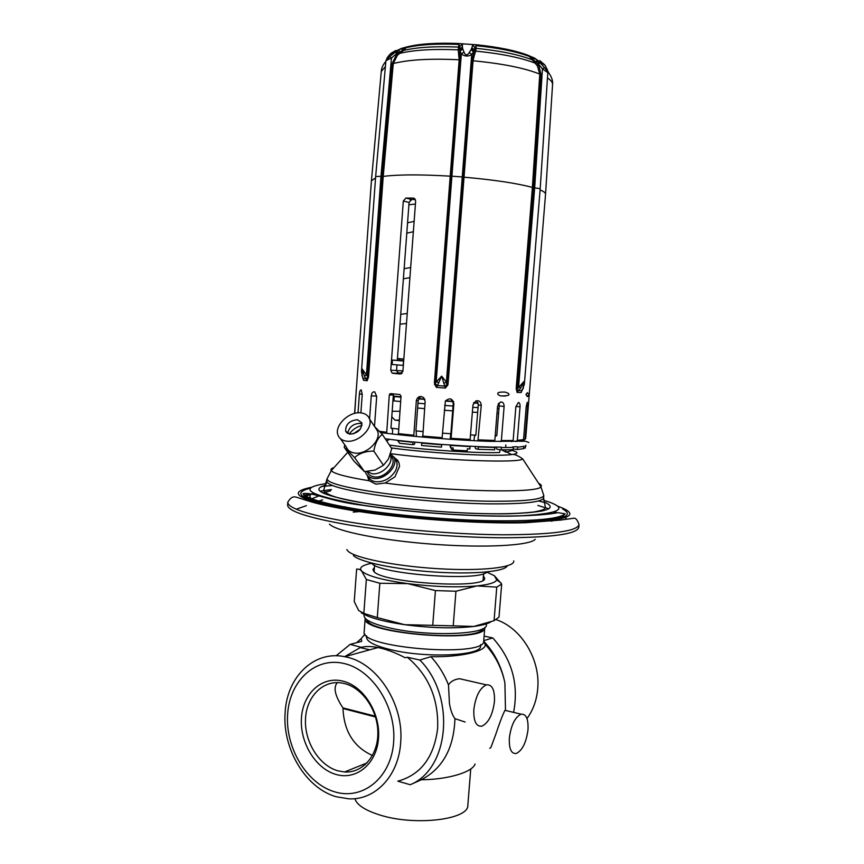 <?xml version="1.0" encoding="UTF-8"?>
<svg xmlns="http://www.w3.org/2000/svg" width="864" height="864" viewBox="0 0 864 864"><rect width="100%" height="100%" fill="white"/><g stroke="black" fill="none" stroke-linecap="round" stroke-linejoin="round"><path stroke-width="1.3" d="M496.206 619.661C521.305 627.977 540.616 659.513 537.71 688.835C536.684 700.24 533.11 710.154 526.975 718.556M513.594 712.379C518.951 684.223 512.006 659.394 492.772 637.913L484.088 636.109M490.936 747.49L489.715 748.321M369.814 649.804L360.018 647.6C365.083 646.175 371.077 646.164 377.989 647.557C385.949 649.08 395.053 652.493 405.313 657.796L407.279 657.223L419.839 660.042L430.866 656.694C458.87 657.374 487.069 651.478 485.125 644.339L483.689 641.11C494.532 652.676 501.606 666.63 504.9 682.949C501.833 668.196 495.245 655.322 485.125 644.339M361.152 647.298L350.158 644.382L361.735 641.347L361.163 638.604L365.008 634.165M492.772 637.913L483.732 640.656M480.676 644.609L480.568 646.002C482.177 655.571 427.583 658.411 391.921 649.966C375.127 646.013 366.66 641.758 366.509 637.222L366.617 635.818M419.839 660.042C455.695 695.876 449.831 768.625 410.26 784.728L397.829 781.186C420.8 774.835 434.074 757.22 437.648 728.341C438.653 698.749 428.533 675.043 407.279 657.223M410.26 784.728L421.351 779.738C445.792 779.728 472.37 772.718 475.07 763.96M468.58 680.778L459.637 678.726C454.54 679.277 450.824 681.34 448.481 684.904L449.464 703.631C450.662 710.435 452.488 715.446 454.939 718.664L465.134 722.023M448.481 684.904C444.204 674.114 438.329 664.708 430.866 656.694M421.351 779.738C442.703 768.506 453.902 748.148 454.939 718.664M505.505 710.381L504.965 710.316C502.762 714.55 499.673 722.639 495.677 734.594L491.054 747.058M505.494 710.446L504.9 682.949M494.446 701.514C492.707 714.744 488.506 722.963 481.853 726.181C476.118 726.71 473.45 721.159 473.839 709.538C475.61 696.265 479.779 688.036 486.346 684.85C492.188 684.31 494.888 689.861 494.446 701.514M528.001 729.691C526.284 742.565 522.342 750.514 516.186 753.527C511.207 753.894 508.928 748.721 509.35 738.018C511.099 725.101 515.02 717.152 521.089 714.172C526.165 713.794 528.466 718.967 528.001 729.691M470.75 768.852L467.845 805.172C469.033 819.72 414.612 826.297 379.49 814.882C364.878 810.227 356.692 804.816 354.91 798.638M364.457 763.949L365.062 764.845M360.191 647.633L344.628 656.672M350.158 644.382L336.107 655.787M346.399 657.05C377.471 663.217 404.298 704.538 400.648 742.954C398.542 775.861 375.332 800.183 349.013 798.854L336.182 796.738C305.478 788.076 282.042 748.192 285.163 712.206C287.064 676.631 314.258 650.182 344.704 656.694L346.399 657.05M334.584 791.802C306.418 783.475 285.109 747.36 287.636 714.074C289.764 680.692 315.446 656.694 343.958 663.476C372.481 669.74 396.544 707.033 393.628 742.36C391.133 777.805 362.707 800.636 334.584 791.802M335.858 774.403C356.346 780.635 376.736 763.895 378.508 738.331C380.592 712.843 363.388 685.843 342.673 681.08C321.98 675.94 303.037 693.284 301.46 717.768C299.581 742.165 315.338 768.55 335.858 774.403M337.813 770.807L344.531 771.973C362.664 773.248 378.043 755.579 377.87 732.856C377.903 710.154 362.372 687.733 344.196 683.478L341.831 682.992C322.866 679.795 306.353 696.643 305.478 719.204C304.366 741.712 319.021 765.472 337.813 770.807M372.46 755.503C353.657 746.971 343.829 731.095 342.954 707.886L342.911 707.875C334.897 695.714 333.061 687.29 337.392 682.592M375.289 716.18L342.911 707.875M342.943 708.512L375.527 716.98M481.82 629.186L481.054 630.428M486.443 623.83L486.356 624.931C488.074 634.435 429.516 636.919 391.252 628.301C373.302 624.272 364.23 620.006 364.014 615.524L364.09 614.412M361.282 612.77C368.766 617.566 383.195 621.529 404.59 624.683C430.834 628.117 453.87 628.711 473.699 626.454C481.486 625.439 487.069 624.002 490.439 622.166M371.596 563.296C363.82 564.808 360.169 566.849 360.666 569.441L356.627 569.052L354.24 601.614L358.711 610.535L363.841 613.418L377.287 617.576L404.59 624.683L453.222 625.838L455.944 591.235L476.917 585.922C488.797 584.68 495.396 582.682 496.724 579.917L494.338 575.683L486.756 572.13M363.841 613.418L366.347 579.496L379.847 583.265L407.711 583.621C434.03 586.861 457.099 587.617 476.917 585.922L496.768 587.131L501.682 584.053L494.338 575.683M360.083 569.732L361.616 571.007L366.347 579.496M377.287 617.576L379.847 583.265M360.666 569.441L361.616 571.007C366.941 575.867 382.298 580.068 407.711 583.621L435.424 590.576L455.944 591.235M374.425 567.486L372.902 569.495L373.831 571.439C382.115 583.222 487.771 589.453 484.618 578.092L483.419 575.878M453.222 625.838L473.699 626.454L494.057 620.708L499.014 617.134L501.682 584.053M494.057 620.708L496.768 587.131M432.734 625.309L435.424 590.576M318.643 501.055L319.982 500.742M535.345 521.078L536.414 521.381M538.542 501.012L546.383 502.945M303.199 493.636L303.178 493.592C313.826 492.08 329.551 501.52 363.064 505.321C405.832 511.963 467.435 516.521 509.144 516.164C532.742 515.668 548.942 514.512 557.755 512.676L565.11 513.788C559.948 518.875 535.615 521.197 492.113 520.754C450.09 519.998 396.954 515.462 358.906 509.425C324.972 503.831 306.407 498.571 303.199 493.636L303.188 493.776C304.96 499.608 323.136 505.202 357.728 510.559C407.592 518.584 482.155 523.552 525.69 521.834L554.731 519.156L562.194 517.061L565.11 513.788M393.628 456.743L398.822 462.294L399.568 466.301L394.924 476.885L385.128 483.041L375.926 484.164L369.198 480.751L367.222 475.34M367.286 475.405L368.831 480.298M397.915 460.501L393.898 457.24M537.829 505.429L548.91 508.81M555.152 511.682L556.718 512.816M556.394 517.45C554.558 518.638 551.232 519.674 546.415 520.549M331.441 489.542L319.972 491.184M313.362 493.074C309.658 494.629 308.956 496.465 311.256 498.582M311.807 501.271L315.706 503.086M555.433 520.031L551.308 521.219M562.237 515.689L564.278 516.888M565.391 517.72L566.633 519.08M303.556 496.822L304.441 496.433M305.748 495.947L309.506 494.888M361.962 425.455C356.67 426.751 352.447 429.624 349.294 434.063M347.9 433.588L347.911 432.443C349.585 426.676 353.592 423.652 359.932 423.371L362.027 423.986M349.898 434.171L345.654 431.168C345.46 424.451 349.391 420.628 357.448 419.699L361.757 422.734C361.897 429.462 357.944 433.264 349.898 434.171M346.27 441.104C358.085 443.167 373.604 428.188 369.457 418.856C368.096 415.433 365.278 413.446 361.001 412.884C349.142 411.026 333.817 425.93 338.072 435.316C339.412 438.577 342.144 440.51 346.27 441.104M340.427 438.664L346.432 447.217C347.782 450.479 350.503 452.412 354.607 453.038C366.336 455.144 381.661 440.284 377.492 430.963L375.289 427.648M344.747 444.82L344.218 447.282L354.596 457.574L364.446 471.614L375.052 470.059L383.454 465.264L388.465 459.022L391.759 448.643L382.309 434.365L374.49 426.427L376.682 396.565L374.803 391.954C372.902 391.446 371.725 392.753 371.272 395.874L369.565 419.018M344.218 447.282L354.089 461.3L364.446 471.614M354.596 457.574C359.456 453.211 365.861 451.051 373.82 451.105L383.454 465.264M373.82 451.105C375.17 443.243 378 437.659 382.309 434.365M366.962 471.517L371.876 473.699C381.51 475.524 393.919 463.363 390.431 455.62L390.161 455.004M390.517 455.857C398.855 462.143 385.679 479.077 374.058 476.831C370.602 476.269 368.323 474.574 367.232 471.744M365.288 471.593L365.677 472.846C366.962 475.902 369.5 477.738 373.302 478.354C384.167 480.427 398.153 466.722 394.211 457.963L390.582 453.686M367.891 475.999L368.053 476.226C369.274 479.153 371.66 480.967 375.203 481.669L375.667 481.745C383.789 482.166 390.301 478.667 395.204 471.258C397.127 467.705 397.559 464.422 396.5 461.408L394.427 458.287M368.41 621.756L367.837 620.406M365.18 618.246L365.18 618.257C359.932 633.938 487.62 643.766 484.78 627.458L483.71 640.894C486.475 657.968 358.884 648.151 364.187 631.703L365.18 618.257M482.976 628.636C478.602 642.384 369.004 633.949 366.79 619.682M415.357 199.508L411.631 199.498L409.082 202.446L397.3 360.385M396.965 364.878L396.554 370.483L398.628 373.583L392.083 373.086L390.755 370.213L403.315 201.02L405.886 198.05L413.294 198.104L414.58 198.547L415.649 201.118L402.905 371.293L400.14 373.993L392.85 373.334M401.22 373.82L398.628 373.583M397.159 372.708L402.224 373.043M402.937 370.904L390.755 370.213M398.639 360.461L392.44 360.094L392.116 364.457L403.348 365.418M400.356 360.515L401.695 360.634L400.367 360.558M397.31 360.245L398.671 360.364M403.056 365.407L403.672 361.033M392.44 360.094L403.38 361.022M403.693 360.688L400.334 360.385M398.725 360.245L397.321 360.126M399.017 360.623L400.367 360.72L399.449 359.802L398.628 360.58M403.812 359.219L397.429 358.657M403.812 359.1L397.451 358.495M413.975 436.288L398.401 434.171L401.047 396.122L399.881 394.535L390.571 393.606L389.308 394.934L386.705 432.778L380.03 431.892M393.93 393.952L389.653 394.027M389.308 394.934L393.347 395.01L390.96 428.155L398.574 429.062M399.211 420.584L395.032 420.152L391.727 416.761M387.212 433.382L386.705 432.778M391.651 428.242L392.656 430.067L392.364 433.998M412.787 444.679L399.643 443.286L397.526 440.381L413.014 442.022L412.787 444.679L414.428 444.334L415.066 442.141M413.143 441.958L441.688 444.485L441.482 447.152L421.578 445.511L421.794 442.843M441.644 444.42L470.059 446.278L469.886 448.934L467.381 448.805L467.219 450.846L453.028 450.025L453.19 447.973L450.544 447.8L450.014 445.014M478.332 446.656L494.834 447.174L494.672 449.809L478.159 449.312L478.332 446.656M422.852 431.525L415.919 430.877L418.187 400.486L416.34 400.637L413.78 435.769M451.17 399.114L453.254 403.294L450.889 433.739L442.487 433.145M476.917 401.177L478.278 404.903L475.837 435.175L470.621 434.927M498.755 403.175L499.187 405.907L496.886 434.711L496.692 435.834L495.191 435.812M416.232 430.909L416.329 436.514M398.401 434.171L398.887 434.743M375.548 177.952L371.434 180.749L354.586 413.413M356.335 388.714L354.726 413.381M360.893 412.873L362.232 394.524L361.282 389.999C360.32 389.664 359.694 390.992 359.392 393.984L358.02 412.841M416.34 400.637C417.55 396.576 419.98 395.561 423.63 397.602L425.153 401.393L422.744 437.108M453.254 403.294L453.892 403.639C452.401 398.336 449.561 397.494 445.381 401.112L442.066 438.199L422.561 436.59M453.892 403.639L451.008 439.333M478.278 404.903L481.259 405.41C480.989 401.738 479.164 400.237 475.794 400.928L472.975 404.914L470.07 439.992L451.127 438.847M481.259 405.41L477.911 440.878M499.187 405.907L504.112 406.512C504.068 403.25 502.837 401.749 500.418 402.019L497.556 406.242L494.824 440.446L478.343 440.381M504.112 406.512L501.379 440.554L500.332 441.612M515.905 406.426L520.042 406.836C520.16 404.179 519.62 402.71 518.411 402.43L515.873 406.814L513.151 440.489L501.088 441.05M522.158 390.204L521.154 392.515L517.082 392.418L516.218 387.968L532.386 187.412C516.488 183.2 493.7 179.788 464.011 177.185L462.834 176.99L471.863 60.512L474.077 51.635L473.461 51.98L471.128 49.604L469.314 52.477C467.219 55.771 465.448 55.642 463.99 52.088L462.575 48.373L462.262 44.172L459.151 43.524C437.173 42.649 419.969 43.729 407.527 46.775L397.958 50.036L389.664 56.614C386.532 60.296 385.776 60.577 387.407 57.424L390.874 53.341L395.939 50.414M447.822 385.096L448.07 383.724L446.893 383.648L462.834 176.99L451.375 176.148L435.456 383.908L437.497 385.538L441.655 376.142L445.327 388.076L447.822 385.096L446.807 384.782L446.407 382.126L443.794 383.368M434.441 384.059L436.439 387.385L437.497 385.538L444.528 386.078L446.807 384.782L445.327 388.076L436.439 387.385L434.408 382.666L435.553 382.774L441.655 376.142L446.407 382.126L471.712 54.551L469.314 52.477M448.07 383.724L473.04 60.772L474.422 54.929L473.299 54.065L473.461 51.98L471.712 54.551C467.964 56.743 464.508 56.495 461.354 53.816L459.659 50.598L459.81 46.375L458.849 44.42L458.179 49.842L459.173 59.778L450.209 176.17C420.66 174.398 398.336 174.474 383.227 176.396L368.582 376.52L367.146 380.776L363.496 380.279L362.221 375.764L362.178 368.993L366.455 374.879L364.36 376.045L367.146 380.776L367.535 377.536L366.217 378.799L363.334 378.41L361.908 375.44M362.966 378.065L363.496 380.279L362.988 378.097M508.766 394.276C509.663 395.356 507.017 395.917 500.828 395.939C498.517 395.161 497.545 394.427 497.912 393.757C497.243 392.472 499.608 391.921 504.976 392.083C508.01 392.99 509.274 393.725 508.766 394.276M520.042 406.836L517.331 440.316L515.797 441.59M526.241 406.274L527.688 406.404L527.267 402.278L526.208 406.62L523.53 439.646L516.974 440.802M527.688 406.404L525.02 439.214L522.796 441.31M540.097 189.94C543.78 191.462 545.594 192.866 545.551 194.152L525.679 438.62L525.02 439.214M528.746 394.427L528.066 396.457L525.863 394.643L527.429 392.634L528.746 394.427M522.04 390.355L523.422 387.904M516.186 389.318L517.136 389.135L523.908 381.521L522.979 388.238L521.543 390.69L518.335 390.604L517.136 389.135L517.082 392.418L520.592 388.163L523.908 381.521L524.362 384.199L540.194 188.752L532.386 187.412L539.784 74.077L537.386 65.88L528.541 55.458C515.797 50.587 498.355 47.012 476.237 44.734L472.889 44.917L471.128 49.604M547.355 69.66L547.841 72.263L547.171 72.252L542.452 68.828L538.477 64.13L540.95 74.282L533.563 187.574L517.385 388.044L516.218 387.968M545.13 65.459L546.89 68.861L546.977 70.945L544.547 67.705L542.452 68.828L534.686 187.65L518.616 386.672L520.592 388.163M544.547 67.705L537.905 60.394L528.779 55.555M537.386 65.88L538.391 65.308L537.386 63.612L538.477 64.13L540.227 62.532M539.654 61.981L537.386 63.612L535.432 61.614L537.905 60.394M474.422 54.929L475.805 51.106C501.077 53.654 520.819 57.65 535.064 63.104L538.661 61.063L534.557 58.115L532.915 59.27L535.432 61.614L534.146 62.154M472.424 45.425L476.086 48.319C499.738 50.728 518.303 54.508 531.803 59.659L532.915 59.27L529.751 56.603C516.737 51.635 498.928 47.995 476.312 45.673L474.898 47.455L474.53 50.004L475.805 51.106L476.237 44.734M459.151 43.524L459.097 43.567C437.022 42.66 419.558 43.837 406.717 47.099L406.112 47.725C418.813 44.626 436.396 43.524 458.849 44.42L459.097 43.567L476.258 44.788C498.485 47.056 516.143 50.738 529.222 55.847L534.73 58.147M471.874 47.725L474.53 50.004L471.874 47.768M434.408 382.666L450.209 176.17L451.375 176.148L460.339 59.692L459.659 50.598L462.575 48.373M462.542 44.712L458.525 47.066C435.046 46.116 416.729 47.239 403.564 50.447L401.188 52.283L398.045 50.015L401.22 48.535L403.564 50.447L406.112 47.725L396.533 54.572L392.116 63.601L382.093 176.386L383.227 176.396L393.271 63.558L397.364 55.328L399.697 53.384C413.564 49.972 433.058 48.794 458.179 49.842L462.467 47.056M401.188 52.283L399.697 53.384L396.781 50.76L395.863 51.343L397.678 53.287L396.619 53.59L395.269 51.743M397.364 55.328L396.619 53.59L391.478 58.007L389.664 56.614M386.824 58.504L387.407 57.424M375.656 176.548L380.97 176.299L366.455 374.879L367.459 376.423L382.093 176.386L380.97 176.299L391.478 58.007L385.916 60.696L375.656 176.548L361.476 371.315L362.178 368.993L364.36 376.045M361.476 371.315L362.221 375.764M368.582 376.52L367.459 376.423L367.535 377.536L368.42 377.86M538.661 61.063L544.968 65.232L546.89 68.861M524.362 384.199L522.979 388.238M407.192 46.85L401.047 48.546M458.179 49.896L462.467 47.099M458.784 53.806L459.994 53.114L460.156 51.03L462.791 49M438.545 382.957L436.212 381.337L451.926 176.051L461.354 53.816L463.99 52.088M475.794 51.149L474.52 50.047L474.077 51.635L471.474 49.01M396.749 50.771L397.958 50.036M540.41 62.132L539.784 60.664L544.558 64.67M473.548 402.98L478.138 403.25M498.085 404.233L499.1 404.276M393.239 396.436L400.961 397.202M418.608 398.866L424.872 399.416M445.403 401.058L453.611 401.663M478.03 402.894L473.742 402.656M453.47 401.339L445.586 400.766M424.732 399.082L418.77 398.552M400.993 396.835L393.271 396.004M400.637 401.544L392.915 400.766M453.049 406.026L444.625 405.41M424.969 403.823L417.982 403.207M498.971 408.586L497.372 408.521M478.062 407.624L472.792 407.311M498.593 413.348L496.994 413.294M477.684 412.43L472.414 412.128M452.671 410.854L444.258 410.249M424.602 408.65L417.614 408.035M525.301 445.954L525.118 448.189L523.681 448.06M525.96 445.295L525.118 448.189M521.489 441.374L523.13 440.132M523.757 446.137L523.627 448.675L517.352 449.474L513.227 448.978M517.493 446.904L517.352 449.474M511.704 441.655L512.784 440.975M513.302 447.109L513.173 449.701L501.239 449.874L496.919 449.194L495.893 447.077M501.39 447.26L501.239 449.874M495.137 436.558L495.828 435.823M493.808 441.461L494.532 440.942M474.962 446.429L475.556 448.664L478.159 449.312M475.319 435.154L474.325 436.838L474.023 440.694M450.749 445.133L450.544 447.8M450.77 433.739L450.155 439.268M451.602 447.865L451.483 449.42L453.028 450.025M421.34 396.5L420.239 396.997L418.187 400.486M390.107 394.945L391.381 394.859M415.433 204.034L408.91 204.79M505.753 444.938L505.775 447.26M505.796 449.863L505.818 452.164L501.833 449.874M389.394 445.079L398.282 446.267C430.358 450.36 479.045 453.341 499.576 452.52L500.137 449.701M505.818 452.164L512.093 450.479L512.158 449.734M410.162 200.113L412.268 199.498M389.372 439.312L386.748 441.072M360.601 511.499L353.246 512.114M486.994 571.936C480.038 581.774 379.307 574.312 371.812 563.382M507.244 565.844C505.17 571.612 473.04 574.614 433.976 572C394.924 569.43 359.165 561.881 353.43 555.541M513.734 560.876C515.354 567.432 482.22 571.331 438.62 568.728C395.053 566.201 353.894 557.831 347.782 550.908L346.831 549.526M535.216 539.298C529.967 545.54 485.741 548.122 433.696 544.277C381.65 540.475 335.999 531.284 329.454 524.146M320.555 500.515L322.661 499.813L320.76 500.656M547.668 518.897L548.154 519.48M548.294 518.821L548.986 519.34M306.407 505.667L296.309 509.198M348.862 524.956C392.699 532.289 455.123 537.516 502.697 537.786C551.729 537.581 577.087 534.114 578.804 527.375L579.031 524.632C577.336 531.252 551.966 534.643 502.945 534.784C455.36 534.449 392.936 529.232 349.088 521.964C308.286 514.868 287.852 508.28 287.788 502.222L287.593 504.976C287.658 511.132 308.081 517.795 348.862 524.956M553.63 512.179L556.276 512.881M314.788 493.798L304.56 495.104M320.026 495.871L318.622 495.99M311.342 487.318C284.375 492.772 299.246 500.591 355.968 510.775C406.199 518.854 481.054 523.93 525.82 522.396C570.37 520.02 581.105 514.663 558.025 506.304M562.594 508.928C576.223 516.37 560.563 520.798 515.592 522.18C471.161 522.914 403.639 517.99 357.523 510.602C304.258 501.163 288.522 493.7 310.327 488.192M332.521 485.525L321.516 486.464M326.506 483.527C295.715 488.16 307.984 495.396 363.334 505.246C411.005 512.762 482.036 517.385 522.493 515.732C562.432 513.259 569.473 508.097 543.618 500.245M543.877 501.844C558.9 508.453 547.052 512.417 508.334 513.767C470.016 514.523 409.99 510.268 368.798 503.842C322.974 496.022 308.718 489.758 326.009 485.071M326.884 481.291C327.175 485.287 342.889 489.726 374.036 494.618C406.771 499.532 452.336 503.258 487.274 503.842C523.422 504.155 542.192 502.2 543.596 497.966L545.411 507.406C544.838 509.058 544.417 509.987 534.114 511.942C520.765 513.529 503.906 514.08 483.538 513.616C447.131 512.827 401.749 508.939 368.971 503.798C341.291 499.748 326.182 495.266 323.644 490.342L327.056 478.818C327.359 482.749 343.084 487.134 374.231 491.972C406.966 496.854 452.552 500.569 487.48 501.196C523.627 501.552 542.398 499.651 543.802 495.493L543.596 497.966M385.128 483.041C449.41 491.778 538.466 493.463 540.896 486.788C541.933 485.73 541.166 484.553 538.607 483.268M390.582 453.676L390.96 453.719C441.688 460.512 519.793 463.363 522.731 458.924L540.896 486.788L543.802 495.493M334.076 467.521C331.322 468.396 330.394 469.444 331.258 470.653C333.763 473.688 346.399 477.058 369.198 480.751M391.295 447.93L395.194 448.438C434.819 453.589 496.163 456.743 511.564 454.583C518.584 453.686 518.767 452.293 512.104 450.403M330.685 490.828L322.564 492.815M549.288 513.216L549.266 513.918M555.844 517.568L556.394 518.335M541.944 511.088L540.583 510.678M318.838 495.936L311.774 498.776M549.31 513.572L549.86 513.832M541.771 510.71L541.156 510.516M543.499 510.678L542.268 510.149M542.938 519.415L527.72 521.856M517.212 522.59L508.561 522.925M345.092 506.758L344.174 506.898M353.614 433.577L360.31 429.149M398.531 373.572L401.35 373.756M371.272 395.874L376.704 396.112M412.97 442.314L397.721 440.705M398.239 433.631L413.726 435.251M379.48 431.309L386.543 432.248M422.507 436.072L442.141 437.681M451.202 438.329L470.264 439.474M478.537 439.873L494.824 440.446M501.379 440.554L513.151 440.489M517.331 440.316L523.53 439.646M540.95 74.282L539.784 74.077C524.308 67.975 502.06 63.536 473.04 60.772L471.863 60.512M392.116 63.601L393.271 63.558C408.272 59.659 430.24 58.396 459.173 59.778L460.339 59.692M381.272 71.496L385.398 66.604M547.463 77.944C550.962 80.233 552.658 82.426 552.56 84.532L552.55 84.65M547.171 72.252L546.977 70.945M547.733 70.956L548.575 72.554M394.254 396.511L393.93 400.842M523.811 446.429L517.536 447.196M513.356 447.412L501.422 447.563M494.867 447.476L478.343 446.958M470.07 446.58L450.727 445.435M441.666 444.798L421.751 443.146M399.913 411.264L392.137 411.275M359.392 393.984L362.254 394.157M409.082 202.446L403.315 201.02M411.631 199.498L405.886 198.05M414.277 198.353L413.294 198.104M486.346 684.85L459.637 678.726M521.089 714.172L504.965 710.316M344.704 656.694L377.989 647.557M344.531 771.973L367.092 762.89M356.648 642.676L361.163 638.604M481.907 629.143L481.853 629.856M496.724 579.917L500.893 582.844M374.587 565.261L374.112 571.709M483.592 573.664L483.084 580.1M287.788 502.222C292.162 494.845 295.315 497.038 297.94 497.653L312.066 502.114C322.618 505.073 337.014 508.01 355.244 510.926C405.562 518.94 479.909 524.038 525.442 522.731L560.574 520.085L573.242 518.303C575.5 517.622 577.433 519.739 579.031 524.632M347.749 452.293L331.258 470.653L327.056 478.818M540.799 511.315L540.454 510.721M307.282 499.694L306.828 500.569M340.664 508.129L348.97 509.911M360.396 429.03L353.203 433.922M345.654 431.168L346.842 432.886M377.492 430.963L369.457 418.856M396.5 461.408L394.211 457.963M506.812 452.066L511.564 454.583C513.918 453.87 517.633 455.328 522.731 458.924M367.762 620.352L367.708 621.065M397.829 373.324L399.265 372.848M406.793 233.15L413.359 231.725M409.914 277.679L403.391 278.78M406.49 323.438L400 324.227M407.57 222.782L414.126 221.4M410.67 267.538L404.147 268.682M407.236 313.448L400.734 314.366M385.765 438.836L397.796 440.327M469.854 446.191L478.116 446.569M494.424 447.055L500.947 447.131M512.59 446.926L516.65 446.656M528.833 442.498L525.236 441.191L490.266 441.364C457.855 440.359 409.828 436.482 380.635 432.54M395.874 51.343L389.308 54.886L385.916 60.696M385.862 61.355C382.957 64.8 381.434 68.137 381.283 71.356L371.434 180.749M547.841 71.658C551.513 76.41 553.09 80.708 552.56 84.532L545.551 194.152M547.841 72.263L540.194 188.741M395.032 420.152L399.244 420.098M391.468 393.692L391.37 394.967M528.066 396.457L526.921 396.436M505.343 396.025L500.828 395.939M392.083 373.086L397.872 373.345"/></g></svg>
